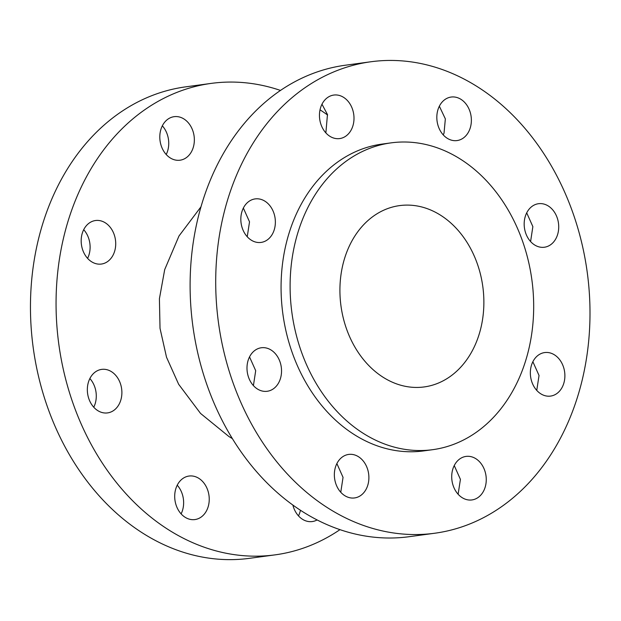 <?xml version="1.0" encoding="UTF-8"?>
<svg xmlns="http://www.w3.org/2000/svg" width="621" height="621" viewBox="0 0 621 621"><rect width="100%" height="100%" fill="white"/><g stroke="black" fill="none" stroke-linecap="round" stroke-linejoin="round"><path stroke-width="0.93" d="M541.854 394.428A21.96 17.178 -97.7 0 1 530.404 371.048A21.96 17.178 -97.7 0 1 544.671 352.565A21.96 17.178 -97.7 0 1 564.636 372.018A21.96 17.178 -97.7 0 1 550.563 396.089A21.96 17.178 -97.7 0 1 541.854 394.428M536.754 390.399L539.036 375.48L532.872 361.717M186.207 517.906A21.96 17.178 -97.7 0 1 174.757 494.533A21.96 17.178 -97.7 0 1 189.025 476.043A21.96 17.178 -97.7 0 1 208.99 495.504A21.96 17.178 -97.7 0 1 194.916 519.567A21.96 17.178 -97.7 0 1 186.207 517.906M181.107 513.885A21.96 17.178 82.3 0 0 177.226 485.203M345.858 496.288A21.96 17.178 -97.7 0 1 334.409 472.907A21.96 17.178 -97.7 0 1 348.676 454.425A21.96 17.178 -97.7 0 1 368.641 473.877A21.96 17.178 -97.7 0 1 354.568 497.941A21.96 17.178 -97.7 0 1 345.858 496.288M340.766 492.259L343.048 477.37L336.877 463.569M448.331 138.91A21.96 17.178 -97.7 0 1 436.881 115.529A21.96 17.178 -97.7 0 1 451.149 97.047A21.96 17.178 -97.7 0 1 471.122 116.5A21.96 17.178 -97.7 0 1 457.04 140.571A21.96 17.178 -97.7 0 1 448.331 138.91M443.239 134.889L444.031 133.127L445.35 118.89L439.35 106.199M98.848 411.242A21.96 17.178 -97.7 0 1 87.398 387.869A21.96 17.178 -97.7 0 1 101.665 369.386A21.96 17.178 -97.7 0 1 121.638 388.839A21.96 17.178 -97.7 0 1 107.565 412.903A21.96 17.178 -97.7 0 1 98.848 411.242M93.755 407.221A21.96 17.178 82.3 0 0 89.874 378.538M258.499 389.623A21.96 17.178 -97.7 0 1 247.049 366.243A21.96 17.178 -97.7 0 1 261.317 347.76A21.96 17.178 -97.7 0 1 281.29 367.213A21.96 17.178 -97.7 0 1 267.216 391.277A21.96 17.178 -97.7 0 1 258.499 389.623M253.415 385.602L255.697 370.683L249.526 356.904M535.682 245.574A21.96 17.178 -97.7 0 1 524.233 222.194A21.96 17.178 -97.7 0 1 538.5 203.711A21.96 17.178 -97.7 0 1 558.473 223.164A21.96 17.178 -97.7 0 1 544.392 247.236A21.96 17.178 -97.7 0 1 535.682 245.574M530.59 241.546L532.865 226.626L526.709 212.863M317.114 519.94A21.96 17.178 -97.7 0 1 312.285 521.555A21.96 17.178 -97.7 0 1 303.568 519.901A21.96 17.178 -97.7 0 1 292.879 505.067M298.476 515.872A21.96 17.178 82.3 0 0 300.432 510.252M463.219 498.275A21.96 17.178 -97.7 0 1 451.77 474.902A21.96 17.178 -97.7 0 1 466.037 456.412A21.96 17.178 -97.7 0 1 486.01 475.872A21.96 17.178 -97.7 0 1 471.937 499.936A21.96 17.178 -97.7 0 1 463.219 498.275M458.127 494.246L460.417 479.365L454.246 465.564M171.311 158.541A21.96 17.178 -97.7 0 1 159.861 135.161A21.96 17.178 -97.7 0 1 174.128 116.678A21.96 17.178 -97.7 0 1 194.101 136.131A21.96 17.178 -97.7 0 1 180.028 160.202A21.96 17.178 -97.7 0 1 171.311 158.541M166.218 154.513A21.96 17.178 82.3 0 0 162.329 125.83M330.962 136.923A21.96 17.178 -97.7 0 1 319.512 113.542A21.96 17.178 -97.7 0 1 333.78 95.06A21.96 17.178 -97.7 0 1 353.753 114.512A21.96 17.178 -97.7 0 1 339.679 138.576A21.96 17.178 -97.7 0 1 330.962 136.923M325.87 132.894L327.461 114.52L321.981 104.212M92.684 262.388A21.96 17.178 -97.7 0 1 81.235 239.015A21.96 17.178 -97.7 0 1 95.502 220.525A21.96 17.178 -97.7 0 1 115.467 239.985A21.96 17.178 -97.7 0 1 101.394 264.049A21.96 17.178 -97.7 0 1 92.684 262.388M87.584 258.367A21.96 17.178 82.3 0 0 83.703 229.685M252.336 240.769A21.96 17.178 -97.7 0 1 240.886 217.389A21.96 17.178 -97.7 0 1 255.153 198.906A21.96 17.178 -97.7 0 1 275.119 218.359A21.96 17.178 -97.7 0 1 261.045 242.423A21.96 17.178 -97.7 0 1 252.336 240.769M247.243 236.748L249.526 221.829L243.354 208.051M387.877 380.029A91.497 71.57 -97.7 0 1 340.168 282.625A91.497 71.57 -97.7 0 1 399.613 205.605A91.497 71.57 -97.7 0 1 482.82 286.669A91.497 71.57 -97.7 0 1 424.174 386.937A91.497 71.57 -97.7 0 1 387.877 380.029M370.931 61.758L345.323 65.228A237.89 186.09 82.3 0 0 190.771 265.478A237.89 186.09 82.3 0 0 314.808 518.737A237.89 186.09 82.3 0 0 409.185 536.699L434.785 533.229A237.89 186.09 82.3 0 0 587.264 272.518A237.89 186.09 82.3 0 0 370.931 61.758A237.89 186.09 82.3 0 0 216.372 262.008A237.89 186.09 82.3 0 0 340.409 515.275A237.89 186.09 82.3 0 0 434.785 533.229M391.114 142.861L382.078 144.088A154.808 121.103 82.3 0 0 281.499 274.404A154.808 121.103 82.3 0 0 362.222 439.218A154.808 121.103 82.3 0 0 423.638 450.908L432.674 449.682A154.808 121.103 82.3 0 0 531.902 280.017A154.808 121.103 82.3 0 0 391.114 142.861A154.808 121.103 82.3 0 0 290.535 273.178A154.808 121.103 82.3 0 0 371.257 437.991A154.808 121.103 82.3 0 0 432.674 449.682M280.482 90.425A237.89 186.09 82.3 0 0 211.28 83.385L185.671 86.855A237.89 186.09 82.3 0 0 31.12 287.104A237.89 186.09 82.3 0 0 155.157 540.363A237.89 186.09 82.3 0 0 249.533 558.318L275.134 554.856A237.89 186.09 82.3 0 0 339.974 529.651M211.28 83.385A237.89 186.09 82.3 0 0 56.721 283.634A237.89 186.09 82.3 0 0 180.758 536.893A237.89 186.09 82.3 0 0 275.134 554.856M327.593 115.025A237.89 186.09 82.3 0 0 320.032 109.832M232.386 438.636L228.823 436.454L200.544 413.431L178.646 384.275L166.529 357.254L160.024 328.354L159.411 298.748L164.697 269.607L178.995 235.98L200.987 206.785"/></g></svg>
